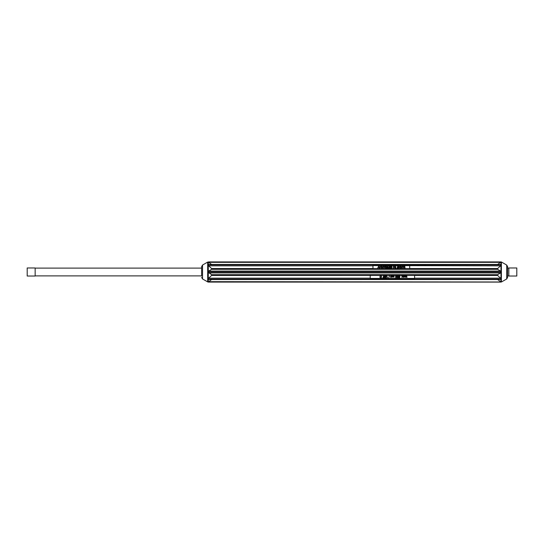 <?xml version="1.0" encoding="UTF-8"?>
<svg xmlns="http://www.w3.org/2000/svg" width="544" height="544" viewBox="0 0 544 544"><rect width="100%" height="100%" fill="white"/><g stroke="black" fill="none" stroke-linecap="round" stroke-linejoin="round"><path stroke-width="0.82" d="M27.2 276.026L27.2 267.974L35.156 267.974L35.156 276.026L27.2 276.026M516.8 276.026L516.8 267.974L508.844 267.974L508.844 276.026L516.8 276.026M508.844 275.883L507.62 275.883M201.62 275.883L35.156 275.883M382.833 277.549C381.976 277.542 381.976 277.542 382.833 277.549M385.662 277.63L385.778 277.073C383.785 277.78 385.363 274.455 386.111 276.372L385.846 276.393C384.873 276.311 384.866 276.44 385.832 276.774L385.866 277.875L384.839 277.63L385.662 277.63M388.654 277.936L389.456 275.794L388.654 277.936M391.34 275.828L391.66 276.019C392.924 275.978 392.931 276.236 391.673 276.78L392.68 276.903C391.741 277.603 391.299 277.25 391.34 275.828M396.739 276.848C395.25 280.35 395.243 273.346 396.739 276.848M399.514 277.63L399.629 277.073C397.637 277.78 399.214 274.455 399.962 276.372L399.697 276.393C398.725 276.311 398.718 276.44 399.684 276.774L399.718 277.875L398.684 277.63L399.514 277.63M402.41 276.406L403.124 275.828L402.574 276.604L403.084 277.331L402.431 276.808L401.744 277.331L402.268 276.604L401.724 275.828L402.41 276.406M406.089 275.828C406.28 277.358 406.49 277.358 406.722 275.828L406.98 277.331L405.872 277.107C405.035 277.433 404.722 277.012 404.94 275.828L405.198 275.828C405.389 277.365 405.606 277.365 405.831 275.828L406.089 275.828M403.26 275.828L403.58 276.019C404.852 275.978 404.858 276.236 403.594 276.78L404.6 276.903C403.668 277.603 403.22 277.25 403.26 275.828M398.351 276.848C396.862 280.357 396.855 273.34 398.351 276.848M394.006 277.168C392.673 276.74 392.68 276.359 394.026 276.019L394.006 277.168M390.306 277.052L391.027 275.828L391.027 277.331L390.306 277.052M386.934 277.909L386.77 275.828L387.022 277.447L387.532 277.141L386.934 277.909M384.499 276.848C383.01 280.357 383.003 273.34 384.499 276.848M379.909 277.331L380.174 277.27C381.834 279.086 381.521 274.496 380.147 276.556L379.875 276.488C382.065 273.788 382.038 279.861 379.909 277.331M378.576 266.064L379.651 268.138L378.699 267.158L377.754 268.138L378.576 266.064M383.398 266.064L382.595 268.138L381.752 266.064L382.303 266.689L383.173 266.689L383.398 266.064M387.688 266.064L387.96 268.138C386.424 268.219 386.07 267.845 386.886 267.009L386.138 266.064L387.688 266.982L387.688 266.064M390.578 266.88L391.184 266.88L390.306 267.118L390.306 266.356C392.986 264.554 392.231 269.987 390.334 267.553L390.585 267.485C391.979 269.273 392.462 265.132 390.578 266.485L390.578 266.88M395.529 266.064L395.801 268.138L395.529 266.064M400.676 268.138C398.487 267.444 398.487 266.757 400.676 266.064L400.676 268.138M402.546 266.064L401.744 268.138L400.901 266.064L401.445 266.689L402.322 266.689L402.546 266.064M397.032 266.064L398.575 266.064L398.575 268.138L397.079 268.138L398.296 267.893L398.296 267.254L397.154 267.254L398.296 267.016L398.296 266.308L397.032 266.064M394.788 266.064L395.053 268.138L393.672 266.506L393.407 268.138L393.407 266.064L394.788 267.696L394.788 266.064M388.348 266.064L389.892 266.064L389.892 268.138L388.396 268.138L389.62 267.893L389.62 267.254L388.47 267.254L389.62 267.016L389.62 266.308L388.348 266.064M385.621 266.064L385.88 268.138L385.472 268.138L384.88 266.363L383.908 268.138L383.908 266.064L384.166 267.798L385.023 266.064L385.621 267.825L385.621 266.064M381.269 266.064L381.534 268.138L380.154 266.506L379.889 268.138L379.889 266.064L381.269 267.696L381.269 266.064M404.763 266.064L405.028 268.138L404.614 268.138L404.029 266.363L403.05 268.138L403.05 266.064L403.315 267.798L404.165 266.064L404.763 267.825L404.763 266.064M370.226 275.461L370.226 278.426L414.596 278.426L414.596 275.366L211.589 275.461L208.672 278.161L370.226 278.161M409.7 265.839L409.7 268.634L372.98 268.634L372.98 265.574L500.568 265.839L500.766 264.853L208.474 264.853L207.849 264.574L208.672 264.513L500.568 264.513L501.391 264.955L500.766 264.853L501.391 264.574M497.651 269.334L211.589 269.334L208.672 271.062L500.568 271.062L497.651 269.334L497.651 268.539L500.568 265.839M211.589 275.461L211.589 274.666L207.849 272.027L208.474 271.993L207.849 271.476L208.284 271.34L208.284 265.458L211.589 268.539L211.589 269.334M208.672 264.513L208.284 264.534L208.284 262.099L211.589 264.445L497.651 264.445L500.766 262.222M500.568 264.513L500.956 264.534L500.956 262.099M500.568 281.656L497.651 279.555L211.589 279.555L208.672 281.656L501.391 281.989L501.391 262.011M501.391 279.079L500.766 279.494L501.391 278.684L500.766 279.133L208.474 279.133L207.849 278.684L208.672 278.161M500.568 279.487L208.474 279.494L207.849 279.079L208.672 279.487M414.596 278.161L500.568 278.161L497.651 275.461L497.651 274.666L500.766 272.816L500.766 271.993L501.391 272.027L501.391 271.476L500.766 271.993L208.474 271.993L208.474 272.816M500.568 278.161L501.391 278.684M501.391 272.027L500.766 272.816M208.284 271.34L208.672 271.062M501.391 281.976L208.474 282.098L207.849 281.976L208.672 281.656M208.284 279.46L208.284 281.901L207.849 281.976M207.849 279.079L207.849 278.684M207.849 272.027L207.849 271.476M208.284 265.458L207.849 264.955L208.474 264.853L208.474 265.662M207.849 264.955L207.849 264.574M501.568 262.079L506.702 265.044L507.62 266.635L507.62 277.365L506.702 278.956L501.568 281.921M201.62 277.365L202.538 278.956L202.538 265.044L201.62 266.635L201.62 275.978M202.538 278.956L207.849 281.989M500.568 271.062L501.391 271.476M501.391 264.955L500.766 265.662M501.126 261.936L208.474 262.222M401.533 266.914L401.9 267.92L402.24 266.914L401.533 266.914M400.398 266.308C398.888 266.846 398.888 267.376 400.398 267.893L400.398 266.308M387.688 267.22C386.362 267.444 386.362 267.675 387.688 267.906L387.688 267.22M382.391 266.914L382.758 267.92L383.098 266.914L382.391 266.914M404.294 276.06L403.594 276.583L404.294 276.06M398.086 276.848C397.249 273.884 397.147 279.609 398.086 276.848M396.474 276.848C395.638 273.89 395.536 279.609 396.474 276.848M394.033 276.59C393.19 274.645 393.081 278.494 394.033 276.59M392.374 276.06L391.673 276.583L392.374 276.06M384.234 276.848C383.309 274.054 383.33 279.657 384.234 276.848M497.651 268.539L409.7 268.539M372.98 268.539L211.589 268.539M208.672 265.839L372.98 265.839M500.956 279.46L500.956 281.901M500.956 272.646L500.956 278.535M208.284 278.535L208.284 272.646M208.672 262.351L500.568 262.351M497.651 275.461L414.596 275.461M208.672 272.938L500.568 272.938M497.651 274.666L211.589 274.666M202.538 265.044L207.672 262.079L207.672 281.921M506.702 265.044L506.702 278.956M500.956 265.458L500.956 271.34M208.474 282.098L500.766 282.098M508.844 268.11L507.62 268.11M201.62 268.11L35.156 268.11M500.698 279.494L208.542 279.494M500.704 264.506L208.536 264.506M500.766 261.902L208.474 261.902"/></g></svg>
